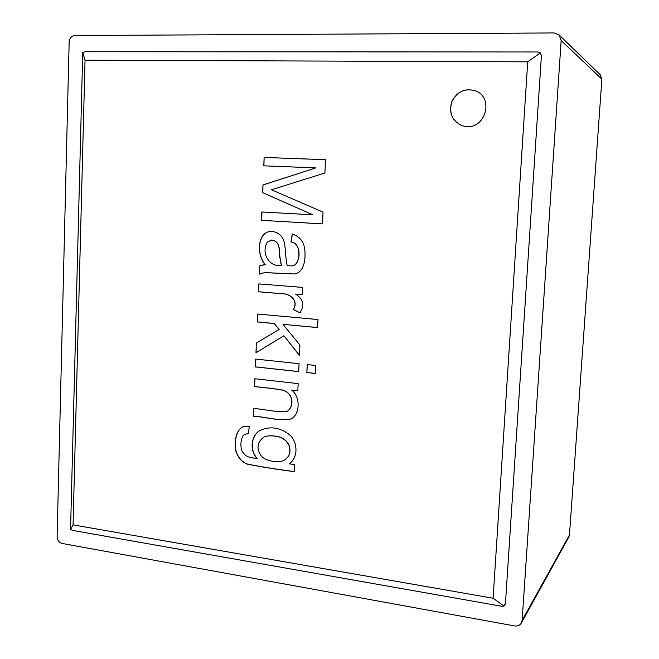 <?xml version="1.0" encoding="UTF-8"?>
<svg xmlns="http://www.w3.org/2000/svg" width="659" height="659" viewBox="0 0 659 659"><rect width="100%" height="100%" fill="white"/><g stroke="black" fill="none" stroke-linecap="round" stroke-linejoin="round"><path stroke-width="0.99" d="M254.555 386.536L254.885 378.727L298.156 383.629L297.835 390.779L291.608 390.054C300.364 396.339 300.331 414.058 291.22 418.852C279.523 421.669 265.272 416.785 253.311 416.216L253.641 408.448C264.374 409.19 276.623 412.6 287.225 411.381C294.688 405.952 292.925 392.896 282.76 390.177C270.808 388.003 264.119 387.83 254.555 386.536L255.017 378.744M306.839 372.533L307.209 364.567L315.801 365.481L315.422 373.472L306.839 372.533L307.333 364.584M258.517 291.789L258.847 283.897L302.555 287.415L302.226 294.68L295.529 294.128C303.255 298.889 304.738 305.142 299.969 312.86L293.255 309.466C298.931 300.553 289.713 293.444 281.764 293.733L258.517 291.789L258.987 283.905M263.781 165.821L264.127 157.443L325.521 159.7L324.887 173.029L271.434 189.776L323.042 212.116L322.49 223.895L261.499 220.32L261.854 211.976L312.844 214.818L262.661 192.659L262.982 184.924L315.883 167.897L263.781 165.821M467.091 126.602L462.354 125.803C452.148 121.141 448.614 113.109 451.744 101.717C457.264 91.206 465.419 87.672 476.202 91.107C493.616 98.117 485.798 128.068 467.091 126.602M73.058 524.869L493.113 598.248L527.711 61.814L85.036 60.2L73.058 524.869L70.554 529.515L72.894 530.47L501.721 606.28L504.044 606.058L505.445 603.471L541.41 55.76L540.026 52.662M259.597 265.906L265.099 264.613C256.162 254.316 257.372 231.696 271.393 231.309C278.971 232.215 283.411 236.565 284.696 244.349C285.462 250.486 285.99 262.101 287.308 265.725L292.044 265.865C300.133 265.906 302.67 243.319 290.957 241.96L292.291 233.97C300.957 236.902 305.199 243.575 305.002 253.987C305.306 263.427 302.283 273.098 294.062 273.979L264.729 272.554L259.251 274.128L259.597 265.906L264.21 264.679M257.257 321.938L257.587 314.038L317.976 319.533L317.589 327.589L282.983 324.343L299.919 345.085L299.45 355.481L283.922 335.761L255.964 352.771L256.376 343.042L279.021 329.525L274.317 323.536L257.257 321.938L257.727 314.055M255.379 366.915L255.7 359.081L299.071 363.702L298.708 371.643L255.379 366.915L255.84 359.097M294.136 471.605C279.317 469.801 263.839 467.346 247.71 464.249C242.487 462.585 238.607 458.45 236.062 451.835C233.871 442.181 235.831 430.261 242.792 426.81L249.415 426.249L248.171 433.688L245.156 434.248C240.477 436.06 239.843 447.049 242.38 451.703C246.038 457.025 248.657 457.338 257.059 458.573C248.097 448.573 252.29 432.848 261.895 429.643C271.763 425.986 281.302 427.963 290.495 435.591C297.711 442.906 298.305 457.947 289.12 463.812L294.458 464.562L294.136 471.605M62.127 543.453L514.63 625.935C517.644 626.347 519.893 625.35 521.393 622.953L522.15 620.341L561.163 40.545L559.054 34.886L554.137 32.95L74.731 35.537C71.436 35.948 69.574 38.115 69.154 42.036L57.111 536.607C57.333 540.24 59.005 542.53 62.127 543.453M559.054 34.886L600.217 74.731L601.873 79.154L569.467 534.951L568.857 537.036L521.393 622.953M504.959 604.97L505.445 603.471M541.41 55.76L540.298 52.934L537.933 51.979L85.225 51.723L82.737 52.547L70.554 529.515M85.036 60.2L82.737 52.547M493.113 598.248L504.044 606.058M527.711 61.814L540.298 52.934M462.396 125.82C452.222 121.141 448.705 113.117 451.835 101.758C457.338 91.263 465.476 87.721 476.243 91.131M263.921 165.829L264.127 157.443M264.267 157.46L325.513 159.717M322.49 223.887L261.499 220.32M261.639 220.32L261.994 211.984M262.661 192.659L312.844 214.818M262.801 192.667L262.982 184.924M263.122 184.94L315.883 167.897M271.096 231.317C257.455 232.182 256.417 254.423 265.239 264.605L265.099 264.613M291.888 265.882L292.176 265.849C300.265 265.89 302.794 243.311 291.089 241.952L290.957 241.96M291.089 241.952L292.415 234.019M294.071 273.979L264.21 272.604M267.332 242.125C260.807 252.512 269.045 267.694 281.467 265.338C280.437 262.01 279.655 256.985 279.111 250.255C279.235 244.39 276.764 240.972 271.697 239.991L267.332 242.125M271.632 239.991L271.837 239.983C276.904 240.963 279.367 244.382 279.243 250.239C279.787 256.969 280.569 262.002 281.599 265.322L281.467 265.338M259.399 274.062L259.737 265.89M302.226 294.647L295.529 294.128M300.01 312.786L293.255 309.466M293.387 309.442C299.062 300.529 289.845 293.42 281.904 293.708L258.657 291.772M317.597 327.539L282.983 324.343M299.458 355.283L283.922 335.761M256.112 352.689L256.376 343.042M256.516 343.001L279.021 329.525M279.152 329.492L274.317 323.536M274.449 323.503L257.397 321.905M315.43 373.414L306.97 372.492M298.708 371.585L255.519 366.874M297.835 390.713L291.608 390.054M291.113 418.902C279.424 421.455 265.338 416.768 253.451 416.159L253.311 416.216M253.451 416.159L253.773 408.465M287.382 411.315C294.812 405.862 293.057 392.846 282.884 390.128C270.94 387.953 264.251 387.78 254.695 386.487M294.145 471.514C279.424 469.71 264.028 467.28 247.965 464.216C242.759 462.602 238.863 458.532 236.276 452.016C234.003 442.527 235.873 430.541 242.619 426.884M248.179 433.63L245.148 434.248M262.035 429.577C252.43 432.79 248.245 448.507 257.199 458.499L257.059 458.573M284.218 460.204C289.49 456.951 291.138 452 289.169 445.369C286.426 439.833 281.657 436.736 274.844 436.085C270.322 435.484 266.755 435.78 264.144 436.958M274.712 436.143C270.182 435.55 266.615 435.838 264.012 437.024C257.059 442.107 256.153 448.417 261.285 455.97C264.951 460.872 277.859 463.368 283.864 460.386C289.227 457.255 290.973 452.321 289.095 445.575C286.377 439.948 281.582 436.802 274.712 436.143M561.163 40.545L601.873 79.154M522.15 620.341L569.467 534.951"/></g></svg>

